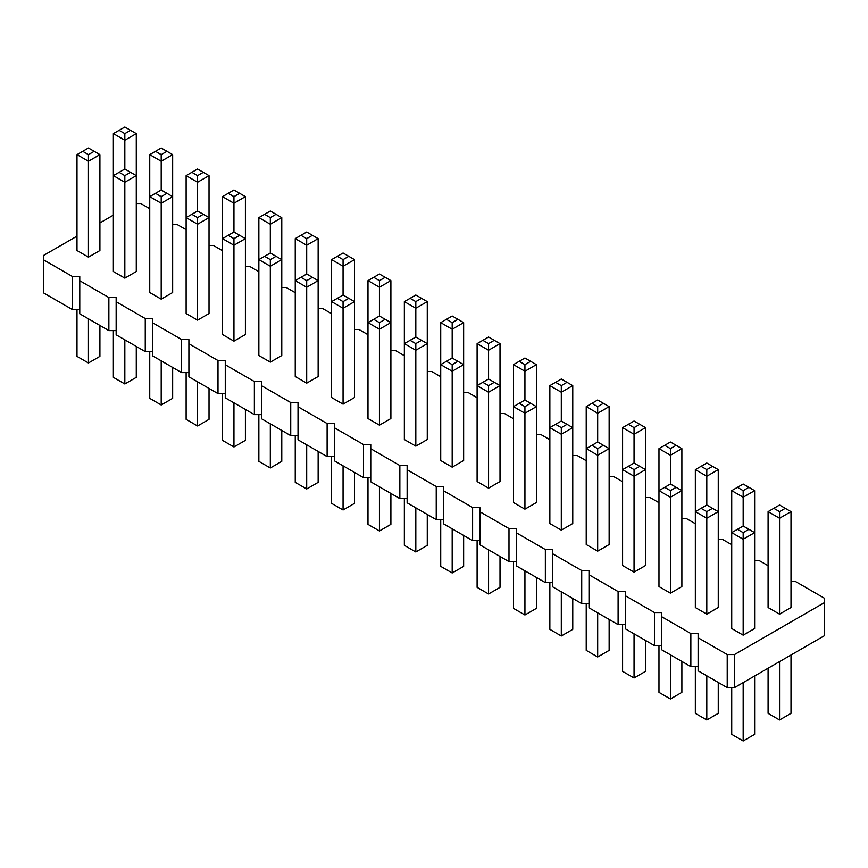 <?xml version="1.0" encoding="UTF-8"?>
<svg xmlns="http://www.w3.org/2000/svg" width="868" height="868" viewBox="0 0 868 868"><rect width="100%" height="100%" fill="white"/><g stroke="black" fill="none" stroke-linecap="round" stroke-linejoin="round"><path stroke-width="1.3" d="M76.992 236.15L43.4 255.55L43.4 292.82L72.5 309.616L72.5 276.545L79.769 276.545L79.769 280.744L108.869 297.55L116.149 297.55L116.149 301.749L145.249 318.545L152.518 318.545L152.518 322.744L181.618 339.551L188.898 339.551L188.898 343.75L217.998 360.546L225.268 360.546L225.268 364.744L254.367 381.551L261.637 381.551L261.637 385.75L290.737 402.546L298.017 402.546L298.017 406.745L327.117 423.551L334.386 423.551L334.386 427.75L363.486 444.546L370.766 444.546L370.766 448.745L399.855 465.552L407.135 465.552L407.135 469.751L436.235 486.547L443.505 486.547L443.505 490.745L472.604 507.552L479.885 507.552L479.885 511.751L508.984 528.547L516.254 528.547L516.254 532.746L545.354 549.553L552.634 549.553L552.634 553.751L581.723 570.547L589.003 570.547L589.003 574.746L618.103 591.553L625.372 591.553L625.372 595.752L654.472 612.548L661.752 612.548L661.752 616.747L690.852 633.553L698.122 633.553L698.122 637.752L727.221 654.548L734.502 654.548L824.6 602.533L824.6 598.334L795.5 581.527L791.008 581.527M116.149 330.621L108.869 330.621L79.769 313.825L79.769 280.744M698.122 637.752L698.122 670.823L727.221 687.619L734.502 687.619L824.6 635.604L824.6 602.533M661.752 616.747L661.752 649.817L690.852 666.624L698.122 666.624M625.372 595.752L625.372 628.823L654.472 645.618L661.752 645.618M589.003 574.746L589.003 607.817L618.103 624.624L625.372 624.624M552.634 553.751L552.634 586.822L581.723 603.618L589.003 603.618M516.254 532.746L516.254 565.817L545.354 582.623L552.634 582.623M479.885 511.751L479.885 544.822L508.984 561.618L516.254 561.618M443.505 490.745L443.505 523.816L472.604 540.623L479.885 540.623M407.135 469.751L407.135 502.822L436.235 519.617L443.505 519.617M370.766 448.745L370.766 481.816L399.855 498.623L407.135 498.623M334.386 427.75L334.386 460.821L363.486 477.617L370.766 477.617M298.017 406.745L298.017 439.816L327.117 456.622L334.386 456.622M261.637 385.75L261.637 418.821L290.737 435.617L298.017 435.617M225.268 364.744L225.268 397.826L254.367 414.622L261.637 414.622M188.898 343.75L188.898 376.82L217.998 393.616L225.268 393.616M152.518 322.744L152.518 355.826L181.618 372.622L188.898 372.622M116.149 301.749L116.149 334.82L145.249 351.616L152.518 351.616M72.5 309.616L79.769 309.616M108.869 330.621L108.869 297.55M768.093 565.708L759.131 560.533L754.628 560.533M731.724 544.703L722.751 539.527L718.259 539.527M695.344 523.708L686.382 518.532L681.879 518.532M658.975 502.702L650.002 497.527L645.51 497.527M622.595 481.707L613.633 476.532L609.141 476.532M586.225 460.702L577.263 455.526L572.761 455.526M549.856 439.707L540.883 434.532L536.391 434.532M513.476 418.701L504.514 413.526L500.011 413.526M477.107 397.707L468.145 392.531L463.642 392.531M440.727 376.701L431.765 371.526L427.273 371.526M404.358 355.706L395.396 350.531L390.893 350.531M367.989 334.701L359.016 329.525L354.524 329.525M331.609 313.706L322.646 308.531L318.144 308.531M295.239 292.7L286.277 287.525L281.774 287.525M258.859 271.706L249.897 266.53L245.405 266.53M222.49 250.7L213.528 245.525L209.025 245.525M186.121 229.705L177.148 224.53L172.656 224.53M149.741 208.7L140.779 203.524L136.276 203.524M113.372 215.156L99.907 222.924M43.4 259.749L72.5 276.545M572.761 385.631L572.761 427.631L561.303 421.023L549.856 427.631L561.303 434.25L572.761 427.631L572.761 523.534L561.303 530.153L549.856 523.534L549.856 385.631L561.303 392.249L572.761 385.631L561.303 379.023L549.856 385.631M530.663 403.327L524.934 400.018L519.205 403.327L524.934 406.636L530.663 403.327L536.391 406.636L536.391 502.539L524.934 509.158L513.476 502.539L513.476 406.636L524.934 413.244L536.391 406.636L536.391 364.636L524.934 358.017L513.476 364.636L524.934 371.244L536.391 364.636M639.781 466.322L634.052 463.013L628.323 466.322L634.052 469.631L639.781 466.322L645.51 469.631L645.51 565.535L634.052 572.153L622.595 565.535L622.595 469.631L634.052 476.25L645.51 469.631L645.51 427.631L634.052 421.023L622.595 427.631L634.052 434.25L645.51 427.631M609.141 406.636L609.141 448.637L597.683 442.018L586.225 448.637L597.683 455.244L609.141 448.637L609.141 544.54L597.683 551.158L586.225 544.54L586.225 406.636L597.683 413.244L609.141 406.636L597.683 400.018L586.225 406.636M421.544 340.321L415.815 337.023L410.087 340.321L415.815 343.63L421.544 340.321L427.273 343.63L427.273 439.544L415.815 446.152L404.358 439.544L404.358 343.63L415.815 350.249L427.273 343.63L427.273 301.63L415.815 295.022L404.358 301.63L415.815 308.249L427.273 301.63M457.913 361.327L452.185 358.017L446.456 361.327L452.185 364.636L457.913 361.327L463.642 364.636L463.642 460.539L452.185 467.158L440.727 460.539L440.727 364.636L452.185 371.244L463.642 364.636L463.642 322.636L452.185 316.017L440.727 322.636L452.185 329.243L463.642 322.636M500.011 343.63L500.011 385.631L488.565 379.023L477.107 385.631L488.565 392.249L500.011 385.631L500.011 481.545L488.565 488.152L477.107 481.545L477.107 343.63L488.565 350.249L500.011 343.63L488.565 337.023L477.107 343.63M385.164 319.326L379.435 316.017L373.707 319.326L379.435 322.636L385.164 319.326L390.893 322.636L390.893 418.539L379.435 425.157L367.989 418.539L367.989 322.636L379.435 329.243L390.893 322.636L390.893 280.635L379.435 274.017L367.989 280.635L379.435 287.243L390.893 280.635M99.907 154.634L99.907 250.537L88.449 257.156L76.992 250.537L76.992 154.634L88.449 161.242L99.907 154.634L88.449 148.016L76.992 154.634M136.276 133.629L136.276 175.629L124.829 169.021L113.372 175.629L124.829 182.247L136.276 175.629L136.276 271.543L124.829 278.151L113.372 271.543L113.372 133.629L124.829 140.247L136.276 133.629L124.829 127.021L113.372 133.629M172.656 154.634L172.656 196.635L161.198 190.016L149.741 196.635L161.198 203.242L172.656 196.635L172.656 292.538L161.198 299.156L149.741 292.538L149.741 154.634L161.198 161.242L172.656 154.634L161.198 148.016L149.741 154.634M209.025 175.629L209.025 217.629L197.568 211.022L186.121 217.629L197.568 224.248L209.025 217.629L209.025 313.543L197.568 320.151L186.121 313.543L186.121 175.629L197.568 182.247L209.025 175.629L197.568 169.021L186.121 175.629M318.144 238.635L318.144 280.635L306.697 274.017L295.239 280.635L306.697 287.243L318.144 280.635L318.144 376.538L306.697 383.157L295.239 376.538L295.239 238.635L306.697 245.243L318.144 238.635L306.697 232.016L295.239 238.635M245.405 196.635L245.405 238.635L233.948 232.016L222.49 238.635L233.948 245.243L245.405 238.635L245.405 334.538L233.948 341.157L222.49 334.538L222.49 196.635L233.948 203.242L245.405 196.635L233.948 190.016L222.49 196.635M276.046 256.32L270.317 253.022L264.588 256.32L270.317 259.63L276.046 256.32L281.774 259.63L281.774 355.544L270.317 362.151L258.859 355.544L258.859 259.63L270.317 266.248L281.774 259.63L281.774 217.629L270.317 211.022L258.859 217.629L270.317 224.248L281.774 217.629M354.524 259.63L354.524 301.63L343.066 295.022L331.609 301.63L343.066 308.249L354.524 301.63L354.524 397.544L343.066 404.152L331.609 397.544L331.609 259.63L343.066 266.248L354.524 259.63L343.066 253.022L331.609 259.63M748.9 529.328L743.171 526.019L737.442 529.328L743.171 532.637L748.9 529.328L754.628 532.637L754.628 628.54L743.171 635.159L731.724 628.54L731.724 532.637L743.171 539.245L754.628 532.637L754.628 490.637L743.171 484.019L731.724 490.637L743.171 497.245L754.628 490.637M791.008 511.632L791.008 607.535L779.551 614.153L768.093 607.535L768.093 511.632L779.551 518.25L791.008 511.632L779.551 505.013L768.093 511.632M712.53 508.322L706.802 505.013L701.073 508.322L706.802 511.632L712.53 508.322L718.259 511.632L718.259 607.535L706.802 614.153L695.344 607.535L695.344 511.632L706.802 518.25L718.259 511.632L718.259 469.631L706.802 463.013L695.344 469.631L706.802 476.25L718.259 469.631M670.432 593.159L670.432 497.245L681.879 490.637L681.879 586.54L670.432 593.159L658.975 586.54L658.975 448.637L670.432 455.244L681.879 448.637L670.432 442.018L658.975 448.637M734.502 687.619L734.502 654.548M727.221 687.619L727.221 654.548M690.852 666.624L690.852 633.553M654.472 645.618L654.472 612.548M618.103 624.624L618.103 591.553M581.723 603.618L581.723 570.547M545.354 582.623L545.354 549.553M508.984 561.618L508.984 528.547M472.604 540.623L472.604 507.552M436.235 519.617L436.235 486.547M399.855 498.623L399.855 465.552M363.486 477.617L363.486 444.546M327.117 456.622L327.117 423.551M290.737 435.617L290.737 402.546M254.367 414.622L254.367 381.551M217.998 393.616L217.998 360.546M181.618 372.622L181.618 339.551M145.249 351.616L145.249 318.545M549.856 582.623L549.856 629.365L561.303 635.984L572.761 629.365L572.761 598.443M561.303 635.984L561.303 591.835M513.476 561.618L513.476 608.37L524.934 614.978L536.391 608.37L536.391 577.448M524.934 614.978L524.934 570.829M622.595 624.624L622.595 671.365L634.052 677.984L645.51 671.365L645.51 640.443M634.052 677.984L634.052 633.835M586.225 603.618L586.225 650.371L597.683 656.978L597.683 612.83M597.683 656.978L609.141 650.371L609.141 619.448M404.358 498.623L404.358 545.364L415.815 551.983L427.273 545.364L427.273 514.442M415.815 551.983L415.815 507.834M440.727 519.617L440.727 566.37L452.185 572.978L463.642 566.37L463.642 535.447M452.185 572.978L452.185 528.829M477.107 540.623L477.107 587.365L488.565 593.983L500.011 587.365L500.011 556.442M488.565 593.983L488.565 549.835M367.989 477.617L367.989 524.37L379.435 530.977L379.435 486.829M379.435 530.977L390.893 524.37L390.893 493.447M99.907 325.446L99.907 356.368L88.449 362.987L76.992 356.368L76.992 309.616M88.449 362.987L88.449 318.827M113.372 330.621L113.372 377.363L124.829 383.981L136.276 377.363L136.276 346.44M124.829 383.981L124.829 339.833M149.741 351.616L149.741 398.369L161.198 404.987L172.656 398.369L172.656 367.446M161.198 404.987L161.198 360.828M186.121 372.622L186.121 419.363L197.568 425.982L209.025 419.363L209.025 388.441M197.568 425.982L197.568 381.833M295.239 435.617L295.239 482.369L306.697 488.977L306.697 444.828M306.697 488.977L318.144 482.369L318.144 451.447M222.49 393.616L222.49 440.369L233.948 446.977L245.405 440.369L245.405 409.446M233.948 446.977L233.948 402.828M258.859 414.622L258.859 461.364L270.317 467.982L281.774 461.364L281.774 430.441M270.317 467.982L270.317 423.834M331.609 456.622L331.609 503.364L343.066 509.983L354.524 503.364L354.524 472.442M343.066 509.983L343.066 465.834M731.724 687.619L731.724 734.371L743.171 740.979L754.628 734.371L754.628 675.998M743.171 740.979L743.171 682.606M768.093 668.23L768.093 713.366L779.551 719.984L779.551 661.611M779.551 719.984L791.008 713.366L791.008 654.993M718.259 682.443L718.259 713.366L706.802 719.984L695.344 713.366L695.344 666.624M706.802 719.984L706.802 675.836M681.879 661.449L681.879 692.371L670.432 698.979L658.975 692.371L658.975 645.618M670.432 698.979L670.432 654.83M561.303 421.023L561.303 385.631L567.032 382.321M597.683 442.018L597.683 406.636L603.412 403.327M561.303 530.153L561.303 427.631L567.032 424.322M524.934 509.158L524.934 406.636M634.052 572.153L634.052 469.631M681.879 448.637L681.879 490.637L670.432 484.019L670.432 448.637L676.161 445.327M628.323 466.322L622.595 469.631L622.595 427.631M634.052 463.013L634.052 427.631L639.781 424.322M597.683 551.158L597.683 448.637L603.412 445.327M415.815 446.152L415.815 343.63M452.185 467.158L452.185 364.636M488.565 379.023L488.565 343.63L494.293 340.321M452.185 358.017L452.185 322.636L457.913 319.326M446.456 361.327L440.727 364.636L440.727 322.636M524.934 400.018L524.934 364.636L530.663 361.327M519.205 403.327L513.476 406.636L513.476 364.636M488.565 488.152L488.565 385.631L494.293 382.321M410.087 340.321L404.358 343.63L404.358 301.63M415.815 337.023L415.815 301.63L421.544 298.321M379.435 425.157L379.435 322.636M88.449 257.156L88.449 154.634L94.178 151.325M124.829 169.021L124.829 133.629L130.558 130.319M124.829 278.151L124.829 175.629L130.558 172.32M161.198 190.016L161.198 154.634L166.927 151.325M233.948 232.016L233.948 196.635L239.677 193.325M197.568 211.022L197.568 175.629L203.296 172.32M161.198 299.156L161.198 196.635L166.927 193.325M197.568 320.151L197.568 217.629L203.296 214.32M343.066 295.022L343.066 259.63L348.795 256.32M306.697 274.017L306.697 238.635L312.426 235.326M306.697 383.157L306.697 280.635L312.426 277.326M233.948 341.157L233.948 238.635L239.677 235.326M270.317 362.151L270.317 259.63M264.588 256.32L258.859 259.63L258.859 217.629M270.317 253.022L270.317 217.629L276.046 214.32M379.435 316.017L379.435 280.635L385.164 277.326M373.707 319.326L367.989 322.636L367.989 280.635M343.066 404.152L343.066 301.63L348.795 298.321M743.171 635.159L743.171 532.637M779.551 614.153L779.551 511.632L785.28 508.322M737.442 529.328L731.724 532.637L731.724 490.637M743.171 526.019L743.171 490.637L748.9 487.328M706.802 614.153L706.802 511.632M701.073 508.322L695.344 511.632L695.344 469.631M706.802 505.013L706.802 469.631L712.53 466.322M670.432 484.019L658.975 490.637L670.432 497.245L670.432 490.637L676.161 487.328M555.574 382.321L561.303 385.631M591.954 403.327L597.683 406.636M555.574 424.322L561.303 427.631M664.704 445.327L670.432 448.637M628.323 424.322L634.052 427.631M591.954 445.327L597.683 448.637M482.836 340.321L488.565 343.63M446.456 319.326L452.185 322.636M519.205 361.327L524.934 364.636M482.836 382.321L488.565 385.631M410.087 298.321L415.815 301.63M82.72 151.325L88.449 154.634M119.1 130.319L124.829 133.629M119.1 172.32L124.829 175.629M155.47 151.325L161.198 154.634M228.219 193.325L233.948 196.635M191.839 172.32L197.568 175.629M155.47 193.325L161.198 196.635M191.839 214.32L197.568 217.629M337.337 256.32L343.066 259.63M300.968 235.326L306.697 238.635M300.968 277.326L306.697 280.635M228.219 235.326L233.948 238.635M264.588 214.32L270.317 217.629M373.707 277.326L379.435 280.635M337.337 298.321L343.066 301.63M773.822 508.322L779.551 511.632M737.442 487.328L743.171 490.637M701.073 466.322L706.802 469.631M664.704 487.328L670.432 490.637"/></g></svg>
